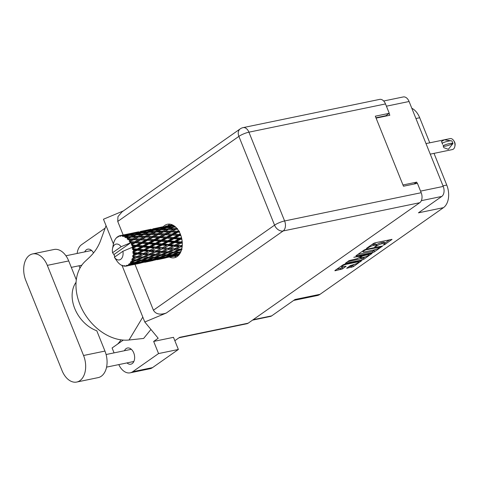 <?xml version="1.0" encoding="UTF-8"?>
<svg xmlns="http://www.w3.org/2000/svg" width="479" height="479" viewBox="0 0 479 479"><rect width="100%" height="100%" fill="white"/><g stroke="black" fill="none" stroke-linecap="round" stroke-linejoin="round"><path stroke-width="0.72" d="M346.503 264.252A3.263 0.671 158.1 0 0 342.251 266.025A3.263 0.671 158.1 0 0 341.665 266.743A3.263 0.671 158.1 0 0 342.88 266.791L346.101 266.24L342.461 268.911L335.306 270.725L334.845 270.707L335.066 270.437L343.054 264.833L344.641 264.168L361.537 260.786L353.328 266.659L346.67 268.258L350.311 265.594L353.706 264.558A3.263 0.671 158.1 0 0 356.993 263.348A3.263 0.671 158.1 0 0 358.543 262.067A3.263 0.671 158.1 0 0 357.328 262.013L346.503 264.252L346.329 263.815M353.777 257.295L360.885 256.061L361.34 256.085L361.124 256.349L357.268 258.606L349.011 260.648L345.371 263.312L362.268 259.935L363.854 259.271L372.063 253.397L353.777 257.295M417.215 183.385L416.712 182.134L402.965 184.978M383.673 100.997L403.252 96.95A7.712 4.976 78.3 0 1 409.09 101.5L443.231 186.433A7.712 4.976 78.3 0 1 441.77 196.438L418.43 212.832L443.458 207.652L320.038 294.316A17.412 11.239 78.3 0 1 317.206 295.561L293.687 300.423M376.087 118.109L389.834 115.265L389.098 113.433M356.352 255.942L372.788 252.547L374.38 251.882L382.583 246.008L365.693 249.385L364.1 250.05L356.113 255.66L355.897 255.924L356.352 255.942L356.208 255.594M384.266 244.302L383.182 245.146L384.613 244.691L392.026 239.374L375.135 242.757L373.542 243.422L366.351 248.469L368.561 247.553A3.91 0.802 158.1 0 1 373.65 245.428L375.021 245.146A3.91 0.802 158.1 0 1 376.476 245.206A3.91 0.802 158.1 0 1 375.776 246.062L374.692 246.901L377.051 245.799A3.91 0.802 158.1 0 1 382.14 243.673L383.511 243.386A3.91 0.802 158.1 0 1 384.972 243.452A3.91 0.802 158.1 0 1 384.266 244.302M320.038 294.316L295.01 299.495L271.671 315.883A7.712 4.976 78.3 0 1 270.419 316.433L252.517 320.134M411.802 108.248A17.412 11.239 78.3 0 1 419.694 117.744L429.771 142.814M434.016 153.37L446.757 185.062A17.412 11.239 78.3 0 1 443.458 207.652M416.712 182.134L413.982 184.05M385.781 115.744L385.918 116.08M384.972 243.452L384.517 242.32A3.91 0.802 158.1 0 0 383.056 242.26L383.511 243.386M376.332 244.853L376.602 244.667A3.91 0.802 158.1 0 1 381.685 242.542L383.056 242.26M376.476 245.206L376.021 244.08A3.91 0.802 158.1 0 0 374.566 244.015L375.021 245.146M371.698 244.715A3.91 0.802 158.1 0 1 373.195 244.296L374.566 244.015M384.829 243.098L389.559 239.775M357.909 254.397L372.333 251.415L375.77 249.457M380.344 247.062L365.746 249.846L363.657 250.996A3.91 0.802 158.1 0 0 362.95 251.852A3.91 0.802 158.1 0 0 364.411 251.912L374.273 249.876A3.91 0.802 158.1 0 0 379.362 247.751L380.344 247.062M369.596 253.792L368.872 254.301M365.136 256.924L363.399 258.139L363.854 259.271M347.383 261.791L363.399 258.139M364.184 257.175A3.263 0.671 158.1 0 0 367.471 255.966A3.263 0.671 158.1 0 0 369.022 254.684A3.263 0.671 158.1 0 0 367.806 254.63L362.399 256.085L359.915 257.942L364.184 257.175M336.857 269.18L340.419 268.444L343.635 266.635M348.688 266.731L351.287 266.198L354.604 264.318M358.382 261.666L359.07 261.181M76.311 279.82L68.719 260.941A19.405 12.526 -101.7 0 0 54.031 249.493L32.632 253.918A19.405 12.526 -101.7 0 0 29.482 255.295A19.405 12.526 -101.7 0 0 25.806 280.472L62.042 370.602A19.405 12.526 -101.7 0 0 76.73 382.05A19.405 12.526 -101.7 0 0 83.556 355.496L47.319 265.366A19.405 12.526 -101.7 0 0 32.632 253.918M126.971 362.908A8.269 5.341 -101.7 0 0 130.833 364.202A8.269 5.341 -101.7 0 0 132.174 363.615A8.269 5.341 -101.7 0 0 134.108 353.933A8.269 5.341 -101.7 0 0 127.48 348.005A8.269 5.341 -101.7 0 0 126.139 348.592A8.269 5.341 -101.7 0 0 124.45 350.724M93.489 252.93A8.269 5.341 -101.7 0 0 87.753 249.176A8.269 5.341 -101.7 0 0 86.412 249.763A8.269 5.341 -101.7 0 0 84.723 251.9M169.584 257.145A17.1 11.041 -101.7 0 0 174.416 257.744A17.1 11.041 -101.7 0 0 177.194 256.522A17.1 11.041 -101.7 0 0 181.194 236.506A17.1 11.041 -101.7 0 0 167.488 224.244A17.1 11.041 -101.7 0 0 164.71 225.465A17.1 11.041 -101.7 0 0 163.297 226.699M167.949 225.741A17.1 11.041 78.3 0 1 169.362 224.501A17.1 11.041 78.3 0 1 169.895 224.16M76.73 382.05L98.123 377.626A19.405 12.526 -101.7 0 0 104.955 351.071L96.794 330.779A31.099 22.878 -125.1 0 1 76.065 282.275M178.368 349.472L158.555 353.568L153.669 341.425L173.488 337.33L178.368 349.472L152.514 367.627A15.55 10.035 78.3 0 1 149.987 368.734L130.168 372.83A15.55 10.035 -101.7 0 0 132.695 371.722L152.514 367.627M153.669 341.425L158.196 338.252L144.784 322.008L166.285 313.026C160.046 315.116 155.759 314.176 153.424 310.218L274.569 225.154L238.883 136.377A7.712 1.587 158.1 0 1 248.924 132.18A7.712 4.976 -101.7 0 0 243.087 127.63L379.667 99.387A7.712 4.976 78.3 0 1 385.505 103.937L248.924 132.18L284.616 220.957L421.191 192.714A7.712 4.976 78.3 0 1 419.73 202.719L248.182 323.181L179.613 337.36L174.847 340.707M113.415 243.979L103.464 219.226L123.402 210.898M105.158 228.13L81.616 244.655A15.55 10.035 -101.7 0 0 77.131 253.469M79.993 268.108L79.053 265.773M114.068 352.873L112.092 347.97L123.307 340.096M118.804 364.597A15.55 10.035 -101.7 0 0 130.168 372.83M158.555 353.568L132.695 371.722M150.933 329.456L143.634 338.443L129.031 340.006A46.643 34.314 -125.1 0 1 83.005 310.979A46.643 34.314 -125.1 0 1 85.699 260.857C89.286 257.373 95.525 252.708 100.135 241.805L106.057 225.675M144.784 322.008L122.079 265.528M375.949 117.774L385.823 115.732L389.271 113.313L385.505 103.937M248.182 323.181A7.712 4.976 78.3 0 1 246.924 323.726L179.026 337.773M421.191 192.714L417.425 183.337L403.468 186.223L375.314 116.199L389.271 113.313M153.424 310.218L134.97 264.312M123.181 234.997L117.738 221.442L117.954 216.634L122.049 211.85L240.219 128.875A7.712 5.676 54.9 0 0 238.883 136.377L117.738 221.442M176.661 256.87A17.1 11.041 78.3 0 1 174.248 256.193M120.93 339.839A37.811 27.818 -125.1 0 1 117.523 344.161M142.808 317.092L129.031 340.006M426.011 143.592L450.122 138.605A5.598 3.61 78.3 0 1 453.643 140.539A5.598 3.61 78.3 0 1 454.361 141.91A5.598 3.61 78.3 0 1 454.852 146.4A5.598 3.61 78.3 0 1 452.392 149.568L430.256 154.148M443.243 145.526A10.011 2.054 -21.9 0 1 452.972 143.52L448.32 149.322L443.829 147.676L443.099 145.628A7.712 1.587 -21.9 0 0 443.099 145.634M453.643 140.539L454.242 141.437A3.73 2.407 78.3 0 1 454.721 142.347A3.73 2.407 78.3 0 1 455.05 145.341L454.852 146.4M452.972 143.52L451.972 141.036A10.011 2.054 158.1 0 0 442.249 143.041L441.393 141.61L444.362 139.814L451.619 140.892M452.823 143.622A7.712 1.587 -21.9 0 1 443.249 146.053M442.249 143.041L442.62 144.341L442.105 143.143M114.17 254.373L113.786 254.415L112.565 252.738A8.083 5.221 -101.7 0 1 112.541 248.661A8.083 5.221 -101.7 0 1 121.091 246.745L130.917 242.613L114.17 254.373L114.008 254.924A15.55 10.035 -101.7 0 0 114.104 255.235L114.655 255.612L114.493 256.373A15.55 10.035 -101.7 0 0 114.697 256.9A15.55 10.035 -101.7 0 0 114.738 257.001M179.409 254.307L178.871 254.349L179.517 254.157M178.613 255.277L176.625 255.642L178.733 255.151M172.392 224.873L169.931 225.34L172.308 224.837M173.35 225.369L172.494 225.477L173.164 225.262M180.218 233.83L179.11 234.441L174.272 234.153L177.948 232.153L179.457 232.219M179.11 234.441L178.99 235.231L180.469 234.435M181.463 237.476L180.338 238.099L175.697 237.698L179.553 235.548L178.99 235.231L180.607 234.782M178.517 230.585L177.35 231.201L172.356 231.106L175.889 229.321L177.637 229.315M170.075 231.088L165.016 231.112L168.5 229.453L173.59 229.339L170.075 231.088L170.177 231.938L175.709 232.076L172.057 234.045L167.135 233.848L171.314 231.956M177.35 231.201L177.38 232.046L178.924 231.249M172.057 234.045L172.015 234.866L177.38 232.046L175.709 232.076M177.948 232.153L177.38 232.046L179.607 231.267M166.638 237.021L161.806 236.734L165.483 234.734L170.38 234.961L166.638 237.021L166.524 237.812L172.015 234.866L174.272 234.153M163.423 231.896L168.464 231.908L164.884 233.776L159.89 233.68L168.5 229.453M164.884 233.776L164.908 234.626L175.889 229.321M173.59 229.339L175.344 229.423L177.086 228.609M170.74 231.944L168.464 231.908M179.397 232.099L170.177 231.938L172.356 231.106M159.591 236.62L154.669 236.422L158.268 234.524L163.243 234.65L159.591 236.62L159.543 237.446L167.135 233.848M162.704 231.153L157.603 231.315L161.04 229.8L166.177 229.537L162.704 231.153L162.878 232.004L161.124 231.92L157.609 233.668L152.55 233.692L156.034 232.034L161.124 231.92M166.177 229.537L167.979 229.663L169.015 229.207M157.609 233.668L157.705 234.518L165.016 231.112M152.418 236.357L147.424 236.261L150.963 234.476L155.992 234.488L152.418 236.357L152.448 237.201L159.89 233.68M120.684 235.536A15.55 10.035 -101.7 0 0 120.48 235.566L128.635 233.884L120.684 235.536L120.612 236.213L121.474 235.482L123.678 235.117L122.229 235.524L122.289 236.303L123.037 235.656L126.025 234.746L131.198 234.015L127.803 235.171L123.253 235.71L123.085 236.494L126.264 235.734L124.815 236.279L124.762 237.201L128.612 235.512L133.767 235.105L130.342 236.572L125.821 236.836L125.54 237.68L128.779 237.273L127.306 237.949L127.121 238.967L131.096 237.189L136.192 237.075L132.677 238.823L128.228 238.841L127.827 239.698L131.066 239.644L129.546 240.428L129.21 241.482L133.934 239.692M120.451 235.596L119.708 235.734L119.846 236.321L120.48 235.566M119.708 235.734A15.55 10.035 -101.7 0 0 119.008 235.973L118.283 236.86L118.289 236.321A15.55 10.035 -101.7 0 0 118.103 236.428L117.589 237.261L117.421 236.889A15.55 10.035 -101.7 0 0 116.81 237.398L116.205 238.021A15.55 10.035 -101.7 0 0 116.05 238.201L115.499 238.925A15.55 10.035 -101.7 0 0 115.026 239.668L114.571 240.53A15.55 10.035 -101.7 0 0 114.457 240.769L114.068 241.709A15.55 10.035 -101.7 0 0 113.757 242.637L113.505 243.679A15.55 10.035 -101.7 0 0 113.421 243.967L113.224 245.068M130.917 242.613A15.55 10.035 -101.7 0 0 130.905 242.59L132.982 242.697L131.396 243.566A15.55 10.035 -101.7 0 0 130.917 242.613M132.677 238.823L132.773 239.674L138.305 239.805L134.659 241.781L130.336 241.602L129.803 242.422L130.905 242.59M129.546 240.428A15.55 10.035 -101.7 0 0 128.929 239.626M127.306 237.949A15.55 10.035 -101.7 0 0 126.6 237.368M124.815 236.279A15.55 10.035 -101.7 0 0 124.061 235.961M122.229 235.524A15.55 10.035 -101.7 0 0 121.474 235.482M155.274 231.417L150.131 231.722L153.543 230.357L158.705 229.95L155.274 231.417L155.513 232.243L156.531 231.8M148.58 232.375L153.705 232.117L150.244 233.734L145.137 233.89L148.58 232.375M158.705 229.95L160.549 230.106L160.249 229.315L155.088 229.77L158.483 228.567L163.662 227.998L160.249 229.315M150.244 233.734L150.412 234.578L155.513 232.243L153.705 232.117M156.034 232.034L157.603 231.315M145.137 236.243L140.09 236.267L143.562 234.614L148.658 234.494L145.137 236.243L145.239 237.099L152.55 233.692M147.789 231.89L142.616 232.351L146.017 231.141L151.19 230.579L147.789 231.89L148.089 232.686L146.239 232.525L142.802 233.997L137.665 234.297L141.071 232.932L146.239 232.525M151.19 230.579L153.094 230.764L152.735 230.016L147.556 230.633L150.957 229.591L156.13 228.86L152.735 230.016M142.802 233.997L143.041 234.824L144.059 234.375M148.789 232.363L150.131 231.722M137.778 236.309L132.665 236.47L136.108 234.955L141.239 234.698L137.778 236.309L137.946 237.159L145.137 233.89M140.269 232.596L135.096 233.213L138.485 232.171L143.67 231.441L140.269 232.596L140.622 233.345L138.724 233.153L135.323 234.471L130.15 234.926L133.551 233.722L138.724 233.153M143.67 231.441L144.796 231.567M135.323 234.471L135.623 235.261L133.767 235.105M141.544 232.89L142.616 232.351M136.323 234.938L137.665 234.297M132.743 233.53L127.564 234.315L136.138 232.543L132.743 233.53L133.156 234.219M136.138 232.543L136.934 232.632M132.33 234.141L131.198 234.015M127.803 235.171L128.162 235.919L126.264 235.734M134.3 233.632L135.096 233.213M129.079 235.47L130.15 234.926M125.223 234.704L125.678 235.327M128.635 233.884L129.013 233.926M124.468 235.207L123.678 235.117M127.061 234.59L127.564 234.315M172.584 235.081L177.386 235.393L173.566 237.518L168.818 237.165L172.584 235.081L170.38 234.961M179.553 235.548L180.918 235.65M180.338 238.099L180.086 238.787L181.589 237.979M182.158 241.308L180.966 241.943L176.535 241.5L180.601 239.29L180.086 238.787L181.697 238.446M173.566 237.518L173.38 238.267L178.99 235.231L177.386 235.393M173.925 238.68L178.529 239.093L174.5 241.302L169.955 240.871L173.925 238.68L173.38 238.267L175.697 237.698M161.094 240.099L156.352 239.745L160.118 237.662L164.926 237.973L161.094 240.099L160.908 240.847L166.524 237.812L168.818 237.165M158.268 234.524L158.83 234.53M165.483 234.734L163.243 234.65M154.178 239.596L149.334 239.314L153.017 237.309L157.908 237.542L154.178 239.596L154.064 240.386L159.543 237.446L161.806 236.734M180.811 235.345L155.992 234.488M147.119 239.201L142.203 239.003L145.802 237.099L150.777 237.231L147.119 239.201L147.077 240.027L154.669 236.422M150.963 234.476L148.658 234.494M139.952 238.931L134.952 238.841L138.491 237.051L143.526 237.069L139.952 238.931L139.982 239.781L147.424 236.261M143.562 234.614L141.239 234.698M129.21 241.482L140.09 236.267M130.342 236.572L130.575 237.398L131.617 236.943M127.121 238.967L132.665 236.47M167.087 238.129L171.805 238.5L167.872 240.68L163.231 240.272L167.087 238.129L164.926 237.973M180.601 239.29L181.888 239.41M180.966 241.943L180.595 242.482L182.194 241.661M182.277 245.074L180.948 245.727L176.739 245.332L181.032 243.14L180.595 242.482L182.242 242.242M174.5 241.302L174.188 241.919L180.086 238.787L178.529 239.093M174.667 242.506L179.056 242.943L174.811 245.146L170.482 244.715L174.667 242.506L174.188 241.919L176.535 241.5M167.872 240.68L167.62 241.362L173.38 238.267L171.805 238.5M168.135 241.871L172.644 242.302L168.494 244.518L164.069 244.08L168.135 241.871L167.62 241.362L169.955 240.871M155.406 243.254L150.759 242.853L154.621 240.703L159.333 241.081L155.406 243.254L155.16 243.943L160.908 240.847L163.231 240.272M160.118 237.662L157.908 237.542M148.628 242.679L143.886 242.32L147.646 240.242L152.46 240.548L148.628 242.679L148.442 243.422L154.064 240.386L156.352 239.745M145.802 237.099L146.364 237.111M153.017 237.309L150.777 237.231M141.712 242.176L136.868 241.889L140.551 239.889L145.442 240.117L141.712 242.176L141.592 242.967L147.077 240.027L149.334 239.314M181.798 238.925L159.543 237.446L143.526 237.069M134.659 241.781L134.611 242.602L142.203 239.003M138.491 237.051L136.192 237.075M133.336 239.68L134.952 238.841M131.096 237.189L128.779 237.273M161.453 241.26L166.069 241.673L162.034 243.877L157.489 243.446L161.453 241.26L160.908 240.847L159.333 241.081M181.032 243.14L182.295 243.266M180.948 245.727L182.271 245.242M181.846 248.535L180.29 249.218L176.302 248.948L180.811 246.859L180.481 246.086L182.224 245.943M174.811 245.146L180.595 242.482L179.056 242.943M174.769 246.32L178.936 246.697L174.464 248.811L170.362 248.469L174.769 246.32L174.386 245.595L176.739 245.332M168.494 244.518L168.123 245.062L174.188 241.919L172.644 242.302M168.56 245.721L172.847 246.134L168.476 248.302L164.279 247.912L168.56 245.721L168.123 245.062L170.482 244.715M162.034 243.877L161.716 244.5L167.62 241.362L166.069 241.673M162.195 245.08L166.596 245.523L162.339 247.721L158.016 247.296L162.195 245.08L161.716 244.5L164.069 244.08M149.562 246.457L145.029 246.026L148.981 243.835L153.603 244.248L149.562 246.457L149.25 247.074L155.16 243.943L157.489 243.446M154.621 240.703L152.46 240.548M142.94 245.835L138.293 245.428L142.155 243.284L146.867 243.655L142.94 245.835L142.688 246.523L148.442 243.422L150.759 242.853M147.646 240.242L145.442 240.117M136.162 245.254L131.994 244.943A15.55 10.035 -101.7 0 0 131.875 244.649L135.186 242.817L139.988 243.128L136.162 245.254L135.976 246.002L141.592 242.967L143.886 242.32M140.551 239.889L138.305 239.805M131.396 243.566L131.312 244.368L136.868 241.889M182.265 242.625L154.064 240.386L131.066 239.644M155.669 244.446L160.172 244.883L156.034 247.098L151.603 246.655L155.669 244.446L155.16 243.943L153.603 244.248M180.811 246.859L182.11 246.966M180.29 249.218L182.08 249.319M174.464 248.811L178.936 246.697M174.23 249.882L178.182 250.122L173.5 252.074L169.608 251.894L174.23 249.882L173.961 249.074L176.302 248.948M168.476 248.302L172.847 246.134M168.339 249.439L172.41 249.757L167.818 251.798L163.836 251.529L168.339 249.439L168.009 248.667L170.362 248.469M162.339 247.721L166.596 245.523M162.303 248.9L166.476 249.278L161.998 251.391L157.896 251.05L162.303 248.9L161.914 248.176L164.279 247.912M156.034 247.098L155.663 247.637L161.716 244.5L160.172 244.883M156.1 248.296L160.381 248.715L156.016 250.882L151.807 250.487L156.1 248.296L155.663 247.637L158.016 247.296M143.568 249.673L139.132 249.236L143.203 247.026L147.706 247.463L143.197 250.218L149.25 247.074L151.603 246.655M148.981 243.835L148.442 243.422L146.867 243.655M137.102 249.032L133.114 248.655A15.55 10.035 -101.7 0 0 133.042 248.338L136.521 246.416L141.131 246.829L137.102 249.032L136.784 249.655L142.688 246.523L145.029 246.026M142.155 243.284L139.988 243.128M132.743 247.158A15.55 10.035 -101.7 0 0 132.731 247.128A15.55 10.035 -101.7 0 0 132.408 246.074L134.401 246.236L132.743 247.158L132.084 248.098L135.976 246.002L138.293 245.428M135.186 242.817L132.982 242.697M131.312 244.368L131.875 244.649M149.729 247.661L154.13 248.098L149.867 250.301L145.556 249.87L149.729 247.661L149.25 247.074L147.706 247.463M180.966 251.463L179.026 252.194L175.236 252.128L179.954 250.212L181.391 250.272M179.146 252.152L180.649 252.194M179.954 250.212L179.751 249.373L178.182 250.122M173.5 252.074L175.236 252.128M172.23 249.834L172.62 249.661M167.818 251.798L169.608 251.894M161.998 251.391L166.476 249.278M161.758 252.463L165.716 252.702L161.028 254.648L157.142 254.475L161.758 252.463L161.489 251.649L163.836 251.529M156.016 250.882L160.381 248.715M155.879 252.014L159.938 252.331L155.358 254.373L151.364 254.109L155.879 252.014L155.549 251.241L157.896 251.05M149.867 250.301L154.13 248.098M149.831 251.475L154.01 251.852L149.526 253.966L145.436 253.625L149.831 251.475L149.448 250.757L151.807 250.487M137.407 252.876L133.611 252.505A15.55 10.035 -101.7 0 0 133.593 252.182L137.263 250.242L141.658 250.679L136.982 253.331L143.197 250.218L145.556 249.87M143.203 247.026L142.688 246.523L141.131 246.829M133.491 250.978A15.55 10.035 -101.7 0 0 133.336 249.852L135.246 250.038L132.689 251.786L136.784 249.655L139.132 249.236M131.994 244.943L131.851 245.715L132.408 246.074M136.521 246.416L135.976 246.002L134.401 246.236M132.084 248.098L133.042 248.338M143.634 250.876L147.915 251.295L143.55 253.463L139.335 253.068L143.634 250.876L143.197 250.218L141.658 250.679M167.488 252.792L171.344 252.93L166.554 254.774L162.776 254.702L167.488 252.792L167.285 251.954L165.716 252.702M173.075 252.972L176.829 253.002L171.961 254.72L168.261 254.774L173.075 252.972L172.943 252.122L171.344 252.93M179.853 253.654L177.242 254.469L173.62 254.666L178.517 252.99L180.266 252.954M133.114 248.655L132.342 249.272L133.336 249.852M132.731 247.128L122.905 251.265L114.379 257.253A8.083 5.221 -101.7 0 0 120.684 259.343A8.083 5.221 -101.7 0 0 122.905 251.265M114.379 257.253L116.666 260.66M127.18 265.881A15.55 10.035 -101.7 0 0 127.378 265.815L135.329 264.18L127.18 265.881L126.282 265.462L126.414 266.084A15.55 10.035 -101.7 0 1 125.684 266.186L124.654 265.689L124.887 266.204A15.55 10.035 -101.7 0 1 124.678 266.192L123.863 265.647L123.869 266.09A15.55 10.035 -101.7 0 1 123.115 265.911L122.175 265.246L122.307 265.623A15.55 10.035 -101.7 0 1 122.091 265.534L121.289 265.138A15.55 10.035 -101.7 0 1 120.552 264.689L119.78 264.121A15.55 10.035 -101.7 0 1 119.582 263.959L118.84 263.288A15.55 10.035 -101.7 0 1 118.169 262.594L117.481 261.785A15.55 10.035 -101.7 0 1 117.307 261.558L116.84 260.905M128.109 265.498A15.55 10.035 -101.7 0 0 128.767 265.115L130.264 264.941L128.109 265.498L127.019 265.204L127.378 265.815M129.438 264.63A15.55 10.035 -101.7 0 0 129.611 264.486L133.982 263.127L137.575 262.893L132.557 264.324L128.486 264.36L128.767 265.115M130.228 263.887A15.55 10.035 -101.7 0 0 130.773 263.258L132.33 263.205L129.126 263.827L129.611 264.486M131.312 262.51A15.55 10.035 -101.7 0 0 131.444 262.294L135.671 260.708L139.431 260.738L134.563 262.456L130.336 262.42L130.773 263.258M131.917 261.456A15.55 10.035 -101.7 0 0 132.312 260.612L133.946 260.666L130.833 261.636L131.444 262.294M132.683 259.654A15.55 10.035 -101.7 0 0 132.773 259.39L136.826 257.618L140.778 257.858L136.096 259.804L131.713 259.756L132.312 260.612M133.066 258.367A15.55 10.035 -101.7 0 0 133.288 257.361L135.006 257.486L132.042 258.774L132.773 259.39M133.467 256.247A15.55 10.035 -101.7 0 0 133.503 255.948L137.371 254.056L141.539 254.433L137.066 256.546L132.539 256.54L133.288 257.361M133.599 254.798A15.55 10.035 -101.7 0 0 133.635 253.696L135.449 253.87L132.671 255.421L133.503 255.948M133.611 252.505L132.749 252.972L133.635 253.696M132.689 251.786L133.593 252.182M177.871 254.277L178.871 254.349M178.517 252.99L178.457 252.14L176.829 253.002M172.326 254.594L173.62 254.666M166.674 254.732L168.261 254.774M161.028 254.648L162.776 254.702M159.758 252.415L160.148 252.235M155.358 254.373L157.142 254.475M149.526 253.966L154.01 251.852M149.292 255.038L153.25 255.277L148.556 257.229L144.676 257.049L149.292 255.038L149.023 254.229L151.364 254.109M143.55 253.463L147.915 251.295M143.413 254.594L147.472 254.912L142.892 256.954L138.898 256.684L143.413 254.594L143.083 253.822L145.436 253.625M132.671 255.421L136.982 253.331L139.335 253.068M137.263 250.242L136.784 249.655L135.246 250.038M155.022 255.367L158.872 255.511L154.094 257.349L150.304 257.283L155.022 255.367L154.825 254.529L153.25 255.277M160.609 255.552L164.369 255.582L159.495 257.295L155.789 257.355L160.609 255.552L160.471 254.702L158.872 255.511M166.051 255.564L169.734 255.469L164.776 257.049L161.16 257.241L166.051 255.564L165.985 254.714L164.369 255.582M171.38 255.391L174.973 255.157L169.961 256.588L166.405 256.93L171.38 255.391L171.392 254.559L169.734 255.469M178.912 254.942L171.554 256.403L179.068 254.756M176.284 255.606L176.625 255.642M176.595 255.014L176.673 254.205M170.871 256.337L171.554 256.403M176.05 254.547L174.973 255.157M165.405 256.858L166.405 256.93M159.86 257.175L161.16 257.241M154.214 257.307L155.789 257.355M148.556 257.229L150.304 257.283M147.316 254.984L147.7 254.81M142.892 256.954L144.676 257.049M137.066 256.546L141.539 254.433M136.826 257.618L136.557 256.804L138.898 256.684M137.371 254.056L136.982 253.331L135.449 253.87M142.556 257.947L146.412 258.091L141.628 259.929L137.832 259.863L142.556 257.947L142.353 257.109L140.778 257.858M148.137 258.127L151.903 258.157L147.023 259.875L143.329 259.929L148.137 258.127L148.005 257.277L146.412 258.091M153.591 258.145L157.262 258.049L152.31 259.63L148.688 259.822L153.591 258.145L153.525 257.295L151.903 258.157M158.914 257.971L162.513 257.732L157.489 259.169L153.933 259.51L158.914 257.971L158.92 257.133L157.262 258.049M164.129 257.594L167.662 257.205L159.094 258.977L164.129 257.594L164.207 256.786M169.255 256.995L164.159 258.223L169.255 256.995L169.404 256.223M169.71 257.121L177.769 255.439M174.302 256.163L174.518 255.445M173.188 256.181L172.727 256.451M163.812 258.187L164.159 258.223M168.464 256.744L167.662 257.205M158.405 258.917L159.094 258.977M163.584 257.127L162.513 257.732M152.939 259.432L153.933 259.51M147.388 259.75L148.688 259.822M141.748 259.881L143.329 259.929M136.096 259.804L137.832 259.863M134.838 257.564L135.228 257.391M141.119 260.72L144.796 260.624L139.844 262.205L136.222 262.396L141.119 260.72L141.06 259.869L139.431 260.738M146.442 260.552L150.047 260.313L145.017 261.744L141.473 262.085L146.442 260.552L146.454 259.714L144.796 260.624M151.663 260.169L155.196 259.786L146.622 261.558L151.663 260.169L151.747 259.361M156.789 259.57L151.687 260.798L156.789 259.57L156.938 258.804M157.244 259.696L165.303 258.013M161.83 258.744L162.052 258.025M160.728 258.762L160.267 259.025M151.346 260.762L151.687 260.798M155.992 259.325L155.196 259.786M145.933 261.492L146.622 261.558M151.119 259.702L150.047 260.313M140.473 262.013L141.473 262.085M134.922 262.33L136.222 262.396M135.671 260.708L135.539 259.858L133.946 260.666M139.197 262.749L142.73 262.36L134.15 264.133L139.197 262.749L139.275 261.941M144.317 262.151L139.227 263.378L144.317 262.151L144.466 261.378M144.778 262.276L152.831 260.594M149.37 261.318L149.592 260.6M148.262 261.336L147.801 261.606M138.886 263.342L139.227 263.378M143.52 261.905L142.73 262.36M133.467 264.073L134.15 264.133M138.653 262.282L137.575 262.893M133.982 263.127L133.988 262.288L132.33 263.205M132.306 264.857L140.365 263.175M136.904 263.899L137.12 263.181M135.791 263.917L135.329 264.18M131.857 264.725L132.006 263.959M131.06 264.48L130.264 264.941M126.414 266.084L127.905 265.749M124.887 266.204L125.504 266.102M123.869 266.09L124.318 265.953M122.307 265.623L122.654 265.588M121.091 246.745L112.565 252.738M169.907 225.358L165.489 226.256M157.435 227.938L153.029 228.83M163.543 226.651L157.459 227.92L163.543 226.651M172.721 225.034L164.968 226.579L172.578 224.962M171.698 225.896L172.494 225.477M170.141 225.795L170.554 226.489M164.465 226.854L164.968 226.579M166.411 226.19L166.033 226.148M162.621 226.968L163.082 227.597M116.511 237.925L116.205 238.021M144.969 230.513L140.563 231.411M151.083 229.225L144.993 230.501L151.083 229.225M155.909 228.279L161.076 227.381L157.669 228.375L152.502 229.154L155.909 228.279M163.423 227.01L168.596 226.286L165.207 227.435L160.022 228.058L163.423 227.01M174.416 226.07L172.721 226.735L167.554 227.196L170.949 225.986L173.823 225.657M173.721 227.208L175.057 226.567M172.721 226.735L173.021 227.531L171.165 227.369L167.746 228.836L162.597 229.142L166.009 227.776L171.165 227.369M166.482 227.735L167.554 227.196M169.728 226.411L168.596 226.286M165.207 227.435L165.566 228.184L163.662 227.998M159.226 228.477L160.022 228.058M161.872 227.477L161.076 227.381M157.669 228.375L158.082 229.064M151.999 229.435L152.502 229.154M153.951 228.77L153.573 228.728M150.155 229.549L150.61 230.171M117.84 236.854L117.421 236.889M118.84 236.177L118.289 236.321M132.503 233.093L128.091 233.992M138.611 231.806L132.533 233.075L138.611 231.806M143.449 230.86L148.604 229.962L145.209 230.95L140.03 231.734L143.449 230.86M176.506 227.95L175.176 228.579L170.069 228.734L173.506 227.22L175.661 227.1M177.487 228.537L175.344 229.423L175.176 228.579M170.069 228.734L167.979 229.663L167.746 228.836M162.597 229.142L161.249 229.782M155.088 229.77L154.016 230.315M157.262 228.986L156.13 228.86M147.556 230.633L146.766 231.058M149.4 230.052L148.604 229.962M145.622 231.644L145.209 230.95M140.03 231.734L139.527 232.016M141.485 231.345L141.107 231.303M138.144 232.752L137.683 232.129M131.713 259.756L139.305 259.899M132.539 256.54L151.771 257.319M132.749 252.972L149.023 254.229L164.255 254.738M132.342 249.272L161.489 251.649L176.709 252.164M131.851 245.715L181.631 249.445M129.803 242.422L148.442 243.422L182.2 246.212M420.55 191.127L443.231 186.433M409.09 101.5L386.409 106.188M441.77 196.438L421.334 200.665M253.104 319.721L271.671 315.883M381.685 242.542L382.14 243.673M376.602 244.667L377.051 245.799M375.925 245.955L376.123 246.451M373.195 244.296L373.65 245.428M368.363 247.056L368.561 247.553M367.429 247.715L367.632 248.206M391.684 239.338L391.804 239.644M384.415 244.194L384.613 244.691M372.333 251.415L372.788 252.547M382.242 245.966L382.368 246.272M373.925 250.751L374.38 251.882M380.003 246.428L380.176 246.859M365.573 249.415L365.746 249.846M364.447 249.846L364.633 250.307M363.453 250.505L363.657 250.996M371.716 253.355L371.842 253.66M361.813 258.804L362.268 259.935M345.688 262.983L345.826 263.336M360.711 255.63L360.885 256.061M367.627 254.199L367.806 254.63M363.818 254.99L363.992 255.421M362.1 255.343L362.399 256.085M359.933 257.181L360.136 257.678M357.148 261.582L357.328 262.013M345.76 266.204L345.88 266.51M342.012 267.779L342.461 268.911M340.419 268.444L340.874 269.575M335.162 270.372L335.306 270.725M361.196 260.744L361.316 261.055M352.879 265.534L353.328 266.659M351.287 266.198L351.742 267.324M346.988 267.929L347.131 268.276M419.694 117.744L415.934 118.523M442.991 185.84L446.757 185.062M68.719 260.941L47.319 265.366M419.73 202.719L283.155 230.962L166.285 313.026M274.569 225.154A7.712 5.676 54.9 0 0 283.155 230.962A7.712 4.976 78.3 0 0 284.616 220.957A7.712 1.587 158.1 0 0 274.569 225.154M104.955 351.071L83.556 355.496M380.29 246.368L380.494 246.877M362.639 251.074L362.95 251.852M361.124 255.547L361.34 256.085M368.734 253.972L369.022 254.684M359.681 257.361L359.915 257.942M358.256 261.348L358.543 262.067M341.371 266.013L341.665 266.743M71.305 267.372L81.807 265.204M106.566 367.13L133.863 361.483M243.087 127.63A7.712 7.712 0 0 0 240.219 128.875M106.093 354.526L131.348 349.299M65.946 255.78L91.615 250.469M112.541 248.661L113.266 244.757M156.298 231.896L156.956 231.608M143.832 234.476L144.484 234.189M131.378 237.045L132.048 236.752M176.08 255.81L171.656 256.726M163.608 258.391L159.196 259.301M151.142 260.971L146.73 261.881M138.676 263.546L134.258 264.462M168.782 229.315L169.458 229.01"/></g></svg>
